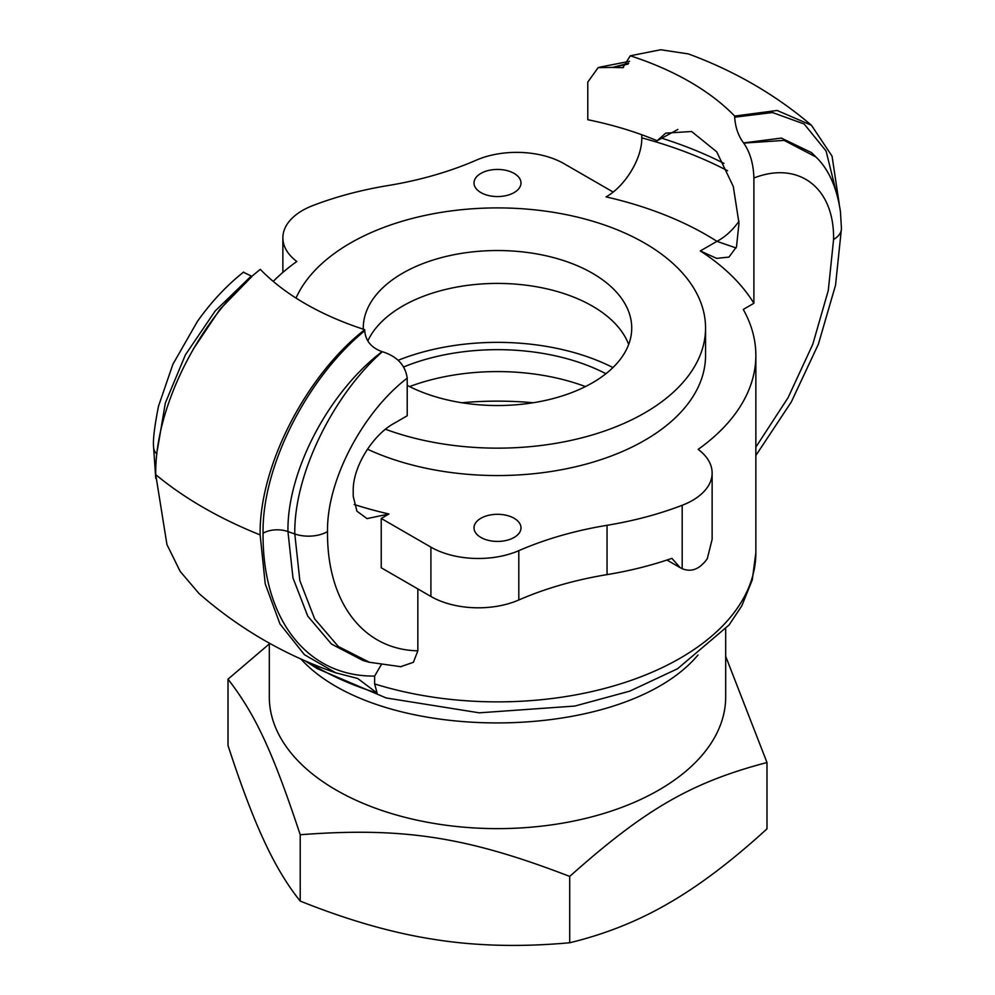 <?xml version="1.0" encoding="UTF-8"?>
<svg xmlns="http://www.w3.org/2000/svg" width="995" height="995" viewBox="0 0 995 995"><rect width="100%" height="100%" fill="white"/><g stroke="black" fill="none" stroke-linecap="round" stroke-linejoin="round"><path stroke-width="1.49" d="M296.012 298.065A208.054 120.121 180 0 1 408.236 219.522A208.054 120.121 180 0 1 705.554 328.027L705.554 355.426A208.054 120.121 180 0 1 586.764 463.931A208.054 120.121 180 0 1 367.466 449.205M705.554 328.027A208.054 120.121 180 0 1 586.764 436.531A208.054 120.121 180 0 1 385.513 429.268M363.287 329.196A134.225 77.498 180 0 1 363.274 328.027A134.225 77.498 180 0 1 439.914 258.028A134.225 77.498 180 0 1 631.726 328.027A134.225 77.498 180 0 1 555.086 398.037A134.225 77.498 180 0 1 407.216 385.376M367.802 340.949A134.225 77.498 180 0 1 439.914 290.913A134.225 77.498 180 0 1 618.753 327.666A134.225 77.498 180 0 1 628.678 344.469M612.945 367.565A174.498 100.744 0 0 0 422.626 352.106A174.498 100.744 0 0 0 398.124 360.289M403.759 366.931A161.862 93.455 180 0 1 605.918 373.722M228.017 679.15L228.017 745.479C240.927 785.179 252.966 816.994 264.123 840.899C275.267 865.053 287.306 885.102 300.216 901.072C348.424 920.4 393.348 933.223 434.964 939.529C476.58 946.096 521.504 947.165 569.712 942.75C604.997 934.255 637.882 921.146 668.354 903.423C698.813 885.96 731.698 861.11 766.983 828.86L766.983 762.518C691.55 782.331 645.146 809.134 569.712 876.421C466.667 836.733 403.273 826.932 300.216 834.73C272.605 751.499 255.628 714.895 228.017 679.15L269.309 643.927M300.216 901.072L300.216 834.73M569.712 942.75L569.712 876.421M725.691 656.314L766.983 762.518M514.104 173.404A23.494 13.557 180 0 1 520.994 182.993A23.494 13.557 180 0 1 506.492 195.53A23.494 13.557 180 0 1 480.896 192.582A23.494 13.557 180 0 1 474.006 182.993A23.494 13.557 180 0 1 488.508 170.468A23.494 13.557 180 0 1 514.104 173.404M514.104 518.271A23.494 13.557 180 0 1 520.994 527.86A23.494 13.557 180 0 1 506.492 540.397A23.494 13.557 180 0 1 480.896 537.449A23.494 13.557 180 0 1 474.006 527.86A23.494 13.557 180 0 1 488.508 515.335A23.494 13.557 180 0 1 514.104 518.271M585.446 386.582A161.862 93.455 0 0 0 409.554 386.582M269.309 643.131L269.309 696.886A228.191 131.75 0 0 0 336.148 790.042A228.191 131.75 0 0 0 584.824 818.599A228.191 131.75 0 0 0 725.691 696.886L725.691 629.089M628.081 64.09L612.932 67.486L622.858 67.672L630.27 55.795A271.822 156.936 180 0 1 734.683 116.067L777.12 110.47L811.435 125.258L832.056 156.153L839.245 204.025M753.887 178.005C797.903 160.792 834.457 186.761 833.586 239.447A26.84 15.497 0 0 0 841.447 228.477L840.439 211.612C836.783 187.309 828.599 169.088 815.875 156.936L784.135 140.394L743.738 143.093C750.143 152.484 753.526 164.125 753.887 178.005L753.887 303.301L743.265 309.433A258.352 149.163 180 0 1 755.852 355.426L755.852 552.71A258.352 149.163 180 0 1 374.642 683.926L377.093 693.067L357.727 678.49L335.725 672.794L304.408 654.673L279.968 623.952L265.242 583.891L260.13 534.9C259.023 466.344 306.062 375.488 364.73 329.668A271.822 156.936 180 0 1 260.317 269.384C201.649 315.216 154.611 406.06 155.73 474.627L166.936 544.526L180.157 571.379L198.988 593.505C239.198 628.716 284.781 655.145 335.713 672.819M273.227 281.386A258.352 149.163 180 0 1 296.821 261.486A67.113 38.743 0 0 1 282.866 237.842L282.866 272.406M755.852 355.426A258.352 149.163 180 0 1 698.179 449.367A67.113 38.743 0 0 1 712.134 473.023L712.134 539.352L707.271 558.742A67.113 38.743 180 0 1 700.691 565.894C694.983 570.471 688.814 571.391 682.184 568.68L680.157 567.66L671.899 558.357A268.463 154.996 0 0 1 607.049 574.612A268.463 154.996 180 0 0 518.805 599.985A67.113 38.743 0 0 1 430.91 596.465L381.234 567.772L381.234 518.457L430.91 547.138A67.113 38.743 0 0 0 518.805 550.67A268.463 154.996 180 0 1 607.049 525.298A268.463 154.996 0 0 0 682.184 505.286A67.113 38.743 0 0 0 712.134 473.023M400.5 666.737L413.41 662.297L417.838 650.805L417.838 588.916M381.147 664.921L374.642 676.065L374.642 683.926M362.864 660.444L331.459 644.051L307.766 616.141L292.978 577.933L287.953 531.566C286.983 471.543 328.636 392.142 382.068 351.645C371.396 347.827 365.613 340.875 364.73 330.8L364.73 329.668M381.234 518.457L388.958 513.992L367.031 518.619L356.919 511.169L353.213 496.269L353.213 490.796C352.79 466.269 373.349 434.492 394.144 423.323L407.216 415.773L407.216 378.15C405.363 365.14 397.092 356.334 382.366 351.72C334.419 393.697 293.761 473.558 294.794 533.979L299.843 580.62L314.644 618.878L338.312 646.501L369.394 662.26L401.097 666.737M251.772 276.635L219.97 309.283L193.067 349.444M734.683 116.067L734.683 117.199C735.355 127.397 738.327 135.979 743.588 142.919L781.373 138.094L811.559 152.633M811.435 125.246C775.565 94.699 734.559 70.919 688.378 53.917L660.668 49.75L630.27 55.795M612.932 67.486A271.822 156.936 180 0 0 612.634 67.399L598.132 67.648L587.784 82.112L587.784 119.723A271.822 156.936 180 0 1 657.135 140.73L665.73 133.131L691.6 131.502L716.698 151.787L733.29 186.488L738.999 223.129L736.487 246.897L728.962 257.096L716.611 258.364L700.306 250.939A271.822 156.936 180 0 1 753.887 303.301M612.634 67.399L628.703 63.182M251.412 276.212A271.822 156.936 180 0 1 251.262 276.038L243.365 272.244M157.409 449.939L165.344 402.963L185.418 354.817L215.169 311L251.262 276.038M461.879 402.751A228.191 131.75 180 0 1 533.121 402.751M727.519 170.717A342.292 197.619 0 0 0 641.787 137.87C642.098 159.324 624.226 187.023 606.042 196.873A295.304 170.493 180 0 1 716.947 241.337A46.976 28.507 122.7 0 0 738.986 221.276M641.787 137.87L641.787 134.748M613.094 192.01L564.09 163.715A67.113 38.743 0 0 0 476.195 160.195A268.463 154.996 180 0 1 387.95 185.567A268.463 154.996 0 0 0 312.816 205.579A67.113 38.743 0 0 0 282.866 237.842M700.306 250.939L716.947 241.337L736.089 247.966M657.135 140.73L677.869 129.45M300.751 658.864C380.252 746.026 623.616 743.775 698.017 654.984M309.122 662.521L317.293 667.458C335.029 677.67 354.966 686.202 377.093 693.067M315.763 665.282A107.385 61.964 -60 0 1 317.293 667.458M155.73 474.627A416.121 240.243 0 0 0 260.13 534.9M417.838 650.805C363.697 649.822 326.845 602.783 327.517 531.616A26.84 15.497 0 0 1 294.794 533.979A395.985 228.614 0 0 1 287.953 531.566A20.136 11.629 -0 0 0 263.066 533.208C262.294 619.91 307.629 676.849 374.642 676.065M364.73 330.8C307.654 377.279 261.909 466.157 263.066 533.208M835.924 190.853L826.086 151.016L804.171 124.002L772.543 112.547L734.683 117.199M833.586 239.447L828.275 290.515L812.766 344.345L788.077 397.664L755.852 447.141M327.517 531.616C326.646 479.913 363.225 411.756 407.216 378.15M156.899 454.18A26.84 15.497 180 0 1 153.553 446.693L155.755 478.334M388.958 513.992A295.304 170.493 180 0 1 354.195 504.502M723.95 163.391A342.292 197.619 0 0 0 661.588 138.156M607.049 525.298L607.049 574.612M682.184 505.286L682.184 568.68M430.91 547.138L430.91 596.465M518.805 550.67L518.805 599.985M755.852 552.71L752.257 579.948L741.772 605.918L729.074 624.984L677.607 668.727L629.736 691.152L574.849 706.052L479.254 712.83L386.184 697.955L317.131 668.565L304.856 660.68M369.369 662.322L362.926 660.456M622.845 67.648L623.529 67.449M841.447 228.477L835.539 285.179L818.4 344.146L791.261 402.042L755.852 455.523M629.574 61.304L599.376 67.237M153.553 446.68C152.919 439.554 154.573 426.059 158.503 406.209L172.881 364.294L197.396 321.447C211.139 302.07 226.549 285.602 243.613 272.033M666.948 560.036L680.157 567.66M811.547 152.645L815.863 156.911"/></g></svg>
